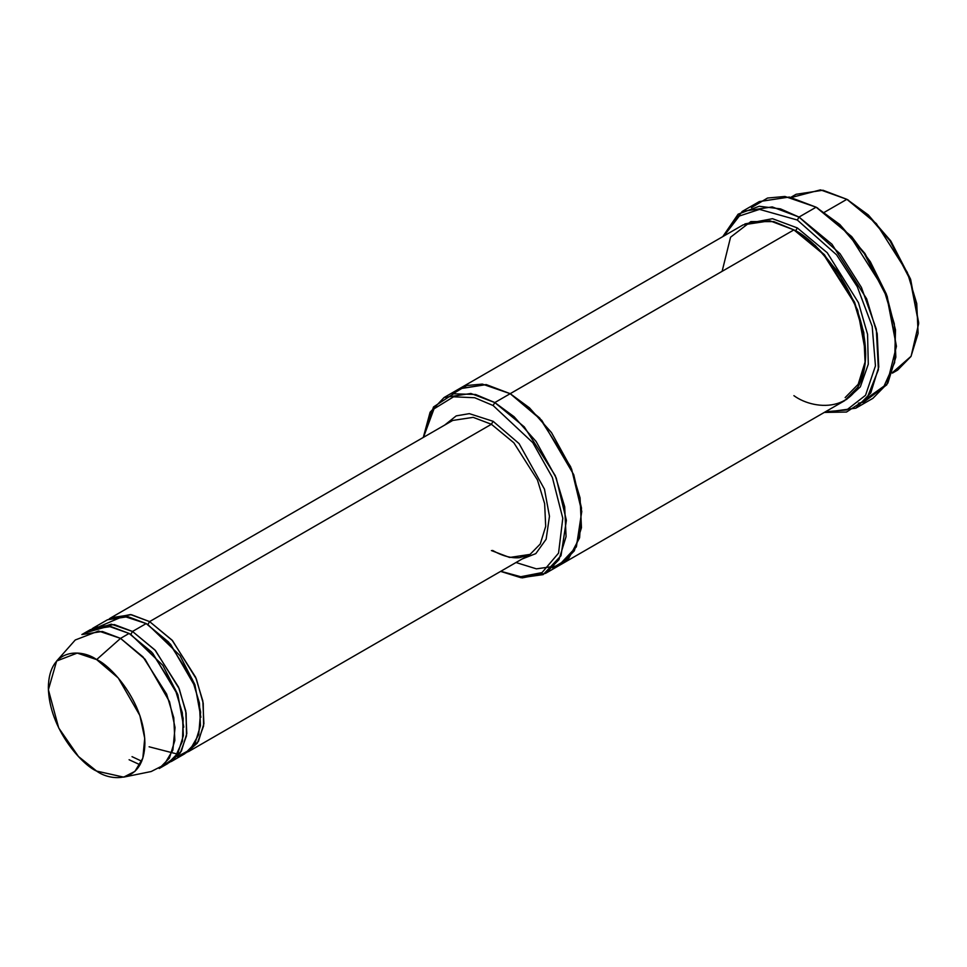 <?xml version="1.0" encoding="UTF-8"?>
<svg xmlns="http://www.w3.org/2000/svg" width="967" height="967" viewBox="0 0 967 967"><rect width="100%" height="100%" fill="white"/><g stroke="black" fill="none" stroke-linecap="round" stroke-linejoin="round"><path stroke-width="1.45" d="M452.737 420.44L473.177 417.357L491.405 424.271L493.11 421.31L469.346 413.646L456.206 415.883L444.699 425.069L456.206 415.883L469.346 413.646L493.11 421.31L519.061 443.587L544.469 489.169L549.461 516.305L546.137 539.223L535.827 553.607L522.035 559.035L535.827 553.607L546.137 539.223L549.461 516.305L544.469 489.169L519.061 443.587L493.11 421.31L491.405 424.271L149.607 621.6L147.891 624.561L179.959 655.541L194.923 684.709L200.87 717.296L194.923 684.709L179.959 655.541L147.891 624.561L149.607 621.6L130.497 614.553L109.259 618.82L110.939 617.768L131.379 614.686L149.607 621.6L172.053 640.13L195.648 677.263L202.84 701.015L203.892 723.727L198.453 741.338L186.534 752.652L197.353 743.103L203.59 725.987L203.215 703.227L196.349 678.967L172.513 640.638L149.607 621.6L491.405 424.271L473.177 417.357L452.737 420.44L110.939 617.768M896.433 346.319L887.186 296.289L864.994 253.572L839.839 224.525L816.112 207.192L838.607 223.897L864.305 253.572L886.981 297.22L896.433 346.319L886.775 384.83L863.712 402.139L858.382 403.215M797.316 220.029L836.564 254.805L857.27 286.703L872.198 326.399L875.449 365.889L865.525 395.31L846.766 409.911L825.395 411.797L846.766 409.911L865.525 395.31L875.449 365.889L872.198 326.399L857.27 286.703L836.564 254.805L797.316 220.029L759.542 209.38L739.32 216.028L723.884 235.984L739.32 216.028L759.542 209.38L797.316 220.029L799.02 217.067L797.316 220.029M824.283 412.438L846.512 412.039L866.758 398.767L878.411 369.732L876.307 329.143L861.44 287.465L840.009 253.705L799.02 217.067L831.995 244.276L866.65 298.815L877.202 333.7L878.761 367.061L870.771 392.928L855.819 408.183L824.283 412.438M493.11 405.524L532.805 442.668L552.362 477.456L562.794 518.239L558.551 553.112L542.028 572.597L520.778 576.731L500.809 571.292L520.778 576.731L542.028 572.597L558.551 553.112L562.794 518.239L552.362 477.456L532.805 442.668L493.11 405.524L474.676 397.727L453.559 396.808L434.014 408.848L423.473 437.326L434.014 408.848L453.559 396.808L474.676 397.727L493.11 405.524L494.826 402.562L493.11 405.524M500.616 571.4L521.032 577.734L543.164 574.616L561.005 555.735L566.384 520.319L556.218 477.964L536.093 441.46L514.069 416.704L494.826 402.562L524.283 426.882L555.251 475.619L564.692 506.793L566.07 536.6L558.938 559.712L545.569 573.346L522.289 577.867L500.616 571.4M918.65 323.631L910.406 278.822L890.619 240.747L868.197 214.855L846.874 199.311L866.976 214.227L889.942 240.747L910.201 279.753L918.65 323.631L911.107 356.255L892.577 372.476M892.36 373.129L897.63 370.095L910.987 356.46L918.118 333.337L916.74 303.529L907.312 272.368L876.344 223.631L846.874 199.311L824.38 212.293L846.874 199.311L822.953 190.233L796.119 194.282L790.849 197.316M123.679 777.13L151.19 771.521L163.943 765.018L172.888 750.054L175.039 727.535L169.539 701.728L145.062 659.228L120.549 638.377L143.007 656.907L166.602 694.04L173.782 717.792L174.834 740.504L169.406 758.116L159.217 768.499L167.762 763.567L177.952 753.184L183.379 735.561L182.328 712.848L175.148 689.108L151.553 651.976L129.094 633.445L120.549 638.377L96.627 659.591L118.264 678L139.864 715.507L144.724 738.292L142.826 758.176L134.921 771.388L123.679 777.13L96.627 771.086C110.746 781.481 144.24 784.092 144.905 743.212C144.24 701.571 110.746 665.501 96.627 659.591C82.509 649.195 49.003 646.585 48.35 687.464C49.003 729.106 82.509 765.175 96.627 771.086L78.472 756.508L58.709 727.958L48.386 689.737L56.642 661.017L77.227 653.088L96.627 659.591L120.549 638.377L98.574 631.016L75.257 639.985L56.642 661.017M99.927 626.338L123.595 616.172L146.186 623.57L132.515 631.463L154.962 649.993L178.557 687.138L185.749 710.878L186.8 733.59L181.361 751.202L169.443 762.516L180.261 752.979L186.498 735.863L186.123 713.09L179.258 688.83L155.433 650.501L132.515 631.463L130.811 634.425L162.867 665.405L177.831 694.572L183.778 727.16L177.831 694.572L162.867 665.405L130.811 634.425L132.515 631.463L111.217 624.162L88.335 631.898M129.965 633.953L130.811 634.425L129.965 633.953M86.389 632.491L108.667 626.217L129.094 633.445L152.726 653.281L176.876 693.448L183.186 718.445L182.461 741.193L175.003 757.427L163.254 765.622M147.044 624.078L147.891 624.561L147.044 624.078M855.819 408.183L872.911 398.319L887.863 383.065L895.841 357.186L894.294 323.836L883.741 288.952L849.086 234.413L816.112 207.192L799.02 217.067L816.112 207.192L789.338 197.038L759.313 201.571L742.221 211.435L772.246 206.914L799.02 217.067L780.466 208.86L759.204 206.273L738.135 214.166L722.772 236.625L742.221 211.435M865.67 353.221L857.705 310.177L837.918 271.727L815.35 245.558L794.753 230.388L795.599 230.871L797.316 227.922L827.244 252.738L858.454 302.671L867.568 334.352L868.281 364.221L860.34 386.848L846.33 399.649L860.34 386.848L868.281 364.221L867.568 334.352L858.454 302.671L827.244 252.738L797.316 227.922L795.599 230.871L824.367 254.623L854.598 302.2L863.809 332.624L865.163 361.718L858.188 384.298L845.146 397.606M797.316 227.922L772.5 218.699L744.88 223.921L772.5 218.699L797.316 227.922M722.119 271.328L730.568 237.205L750.827 221.6L773.793 221.6L793.895 229.892L494.826 402.562L510.201 393.678L539.671 417.998L570.639 466.735L580.067 497.908L581.457 527.716L574.313 550.839L560.957 564.474L574.313 550.839L581.457 527.716L580.067 497.908L570.639 466.735L539.671 417.998L510.201 393.678L793.895 229.892L769.974 220.814L743.139 224.864L459.446 388.649L486.28 384.6L510.201 393.678L486.099 384.576L459.095 388.855L486.28 384.612L510.201 393.678L541.798 420.391L573.733 474.676L581.493 508.05L579.596 537.785L568.789 558.273L552.677 567.895M545.569 573.346L560.606 564.668M560.957 564.474L844.65 400.676L858.007 387.054L865.151 363.93L863.761 334.123L854.332 302.949L823.364 254.212L793.895 229.892C814.891 238.68 864.691 292.3 865.67 354.212C864.691 414.988 814.891 411.108 793.895 395.66M188.275 751.734L530.073 554.393L540.251 544.01L545.69 526.386L544.639 503.674L537.447 479.934L513.852 442.801L491.405 424.271L513.852 442.801L537.447 479.934L544.639 503.674L545.69 526.386L540.251 544.01L530.073 554.393L509.633 557.476L491.405 550.561M171.183 761.597L184.854 753.704L195.044 743.309L200.471 725.697L199.42 702.985L192.24 679.245L168.645 642.1L146.186 623.57L127.958 616.668L107.518 619.75L93.847 627.643L114.287 624.561L132.515 631.463L146.186 623.57L170.555 644.252L194.983 686.365L200.616 712.05L198.719 734.618L190.003 749.812L177.408 756.593M92.179 628.695L93.847 627.643M516.003 562.516L536.407 568.85L558.551 565.731L576.38 546.851L581.759 511.446L571.606 469.08L551.48 432.587L529.445 407.82L510.201 393.678L482.34 384.092L466.747 385.507L452.351 394.113M423.28 437.447L430.097 412.244L444.071 397.534L470.893 393.484L494.826 402.562L475.619 394.5L453.62 393.787L433.506 406.962L423.28 437.447M751.419 207.627L767.532 198.042L784.962 196.47L816.112 207.192L851.673 236.577L870.324 261.706L886.364 294.077L895.502 329.904L894.632 362.613L884.068 386.075L867.314 398.053M140.046 764.776L129.094 759.736M81.881 634.545L102.321 631.463L120.549 638.377L129.094 633.445L110.867 626.531L90.427 629.614L81.881 634.545M791.538 197.461L820.463 189.87L846.874 199.311L868.33 214.976L890.897 241.134L910.684 279.596L918.65 322.627M817.828 208.183L816.112 207.192M848.579 200.29L846.874 199.311M141.738 761.222L132.02 756.653M175.934 753.704L149.099 746.79M444.071 397.534L459.446 388.649M530.073 554.393L519.605 557.669C511.434 558.43 502.429 556.025 492.614 550.441"/></g></svg>
